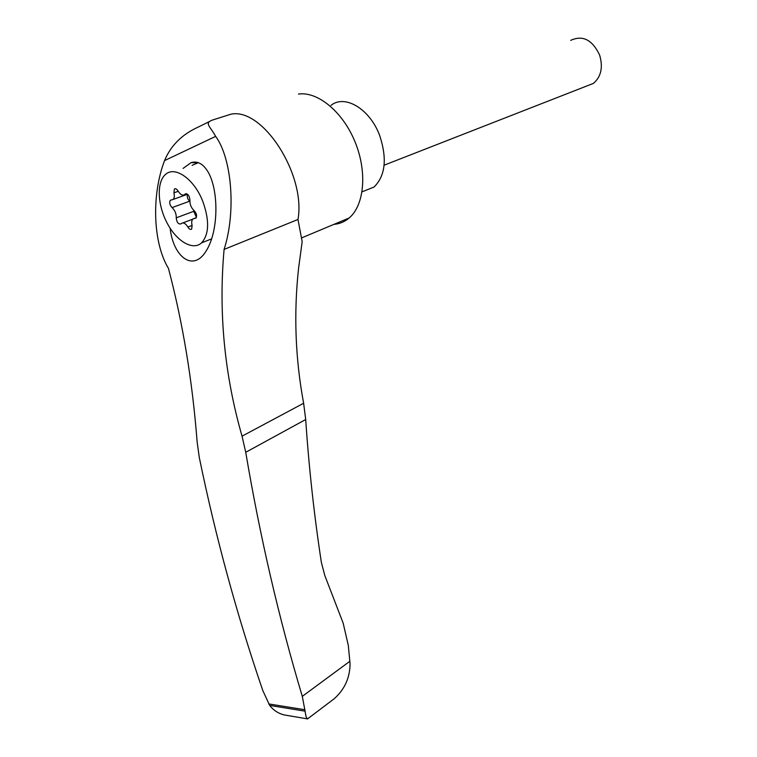 <?xml version="1.0" encoding="UTF-8"?>
<svg xmlns="http://www.w3.org/2000/svg" width="757" height="757" viewBox="0 0 757 757"><rect width="100%" height="100%" fill="white"/><g stroke="black" fill="none" stroke-linecap="round" stroke-linejoin="round"><path stroke-width="1.14" d="M320.533 709.082L333.998 698.91C344.615 689.551 349.961 677.808 350.056 663.671L348.305 645.38L343.158 623.115L324.848 575.632L321.375 562.46C314.117 514.968 308.894 467.324 305.705 419.52L303.633 403.254C295.296 358.506 293.621 313.464 298.599 268.11L302.175 241.634L297.984 219.473C306.055 174.697 262.641 107.257 230.876 114.203L212.386 120.07C203.907 123.202 210.342 126.457 215.65 136.383C231.935 158.468 236.231 212.026 224.091 249.413C218.451 312.49 224.441 374.743 242.041 436.164L303.633 403.254M292.117 716.273L284.017 714.901C278.197 713.397 273.419 710.236 269.672 705.42L305.09 711.164C305.696 715.62 306.405 718.175 307.228 718.838L308.657 718.062M208.828 121.83L198.211 127.081C182.04 134.377 170.817 145.552 164.543 160.598C151.457 194.937 152.791 242.552 168.47 268.442C182.863 323.107 192.42 380.951 197.142 441.993L199.29 457.465C215.66 537.091 236.837 614.788 262.811 690.554L269.672 705.42M305.09 711.164L302.298 696.364C278.794 617.892 259.944 536.533 245.741 452.289L242.041 436.164M170.136 228.245C173.23 256.755 193.063 272.406 205.98 251.22C219.445 230.62 218.905 185.758 206.169 169.104C201.731 163.115 196.697 160.967 191.076 162.641L183.071 168.414M333.951 224.365C339.638 223.902 344.7 221.782 349.157 217.988C364.278 205.279 367.438 172.284 355.184 142.221C343.072 112.093 317.902 91.228 298.466 94.057M196.366 163.067L197.946 162.556M202.706 201.125C209.585 220.296 209.216 234.206 201.589 242.855C192.827 250.955 176.646 241.351 167.117 223.06C157.437 204.882 156.481 181.945 165.546 174.422C174.924 165.584 194.104 179.002 202.706 201.125M186.761 193.811L184.623 194.587L185.191 193.991C187.887 193.603 189.468 195.685 189.931 200.227C189.752 204.362 191.171 207.844 194.171 210.673C196.593 213.351 197.17 215.83 195.931 218.082L194.833 218.404L196.072 217.931M192.108 225.444L191.663 229.116C190.48 229.854 189.222 229.172 187.887 227.062L192.108 225.454C191.379 222.435 191.653 220.268 192.921 218.962L194.833 218.404M171.177 199.962L170.334 200.264C169.114 202.488 169.682 204.939 172.066 207.617C174.981 210.399 176.381 213.805 176.239 217.827C176.722 222.274 178.283 224.309 180.904 223.949L181.358 223.466C183.393 222.198 185.569 223.4 187.887 227.062M170.334 200.264L173.107 199.46C174.394 198.154 174.668 195.94 173.911 192.827L174.394 189.004C175.548 188.294 176.778 188.966 178.084 191.029C180.384 194.672 182.56 195.855 184.623 194.587M192.089 165.329L198.315 162.679M331.046 105.337C344.965 94.019 370.107 109.15 379.749 135.721C387.272 158.715 385.379 175.813 374.062 187.017L363.199 191.407M570.712 40.367C582.72 34.86 592.362 39.761 599.639 55.1C603.206 67.382 601.115 76.817 593.384 83.412L586.334 86.166M176.239 217.827L193.707 211.317L196.423 217.335M193.707 211.317L193.773 210.332M189.865 201.428L189.6 201.211C187.481 198.996 186.809 196.697 187.594 194.331M302.298 696.364L349.819 661.315M224.091 249.413L297.984 219.473M164.543 160.598L215.65 136.383M268.726 703.925L304.986 709.744M184.982 194.208L186.392 193.697M172.066 207.617L189.6 201.211M173.911 192.827L178.226 191.294M245.741 452.289L305.705 419.52M307.228 718.838L284.017 714.901M301.409 237.991L349.157 217.988M197.189 162.774L191.076 162.641M211.61 238.89L201.589 242.855M374.062 187.017L362.054 191.862M593.384 83.412L384.111 165.196M186.09 193.669L185.191 193.991M196.243 217.704L194.454 218.376M192.694 219.189L182.834 222.908M187.509 194.265L173.107 199.46M175.264 188.692L174.394 189.004M333.998 698.91L307.408 719.008"/></g></svg>
